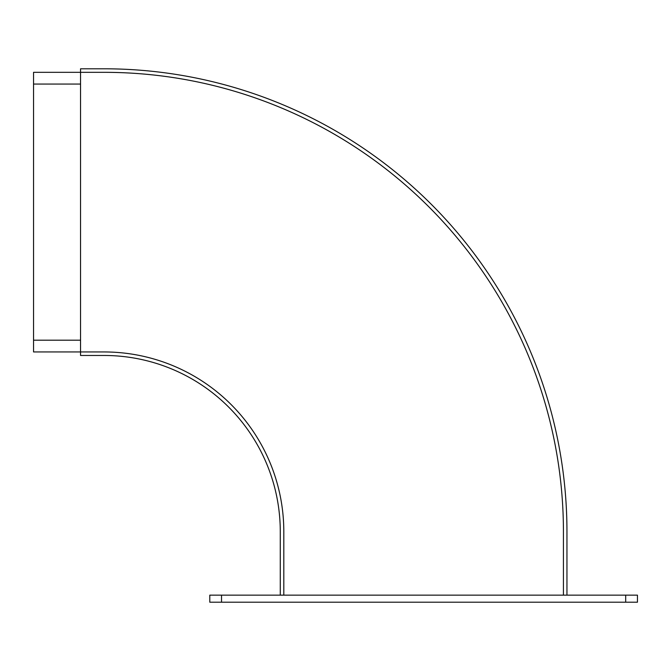 <?xml version="1.0" encoding="UTF-8"?>
<svg xmlns="http://www.w3.org/2000/svg" width="671" height="671" viewBox="0 0 671 671"><rect width="100%" height="100%" fill="white"/><g stroke="black" fill="none" stroke-linecap="round" stroke-linejoin="round"><path stroke-width="1.01" d="M104.047 351.948A179.761 179.761 -90 0 1 283.808 531.709L283.808 595.152L283.808 531.709A179.761 179.761 -90 0 0 104.047 351.948L33.55 351.948L33.55 72.325L104.047 72.325A459.383 459.383 90 0 1 563.43 531.709L563.43 595.152M280.277 595.152L280.277 531.709A176.238 176.238 90 0 0 104.047 355.471L80.545 355.471L80.545 68.794L104.047 68.794A462.915 462.915 90 0 1 566.953 531.709L566.953 595.152M213.227 602.206L221.531 602.206L221.531 595.152L209.788 595.152L209.788 602.206L213.227 602.206M625.699 595.152L625.699 602.206L637.45 602.206L637.45 595.152L221.531 595.152M625.699 602.206L221.531 602.206M33.55 340.197L80.545 340.197M33.55 84.068L80.545 84.068"/></g></svg>
